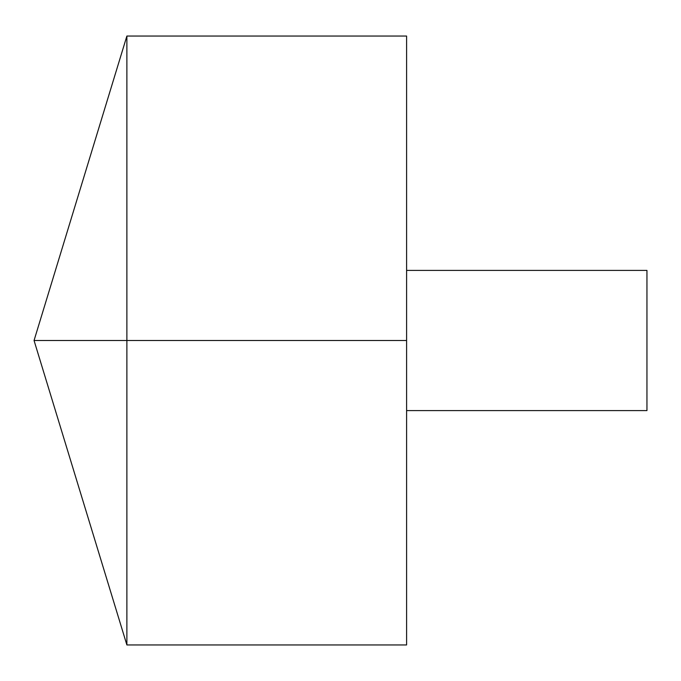 <?xml version="1.0" encoding="UTF-8"?>
<svg xmlns="http://www.w3.org/2000/svg" width="681" height="681" viewBox="0 0 681 681"><rect width="100%" height="100%" fill="white"/><g stroke="black" fill="none" stroke-linecap="round" stroke-linejoin="round"><path stroke-width="1.02" d="M126.879 644.95L34.05 340.5L126.879 36.05L126.879 644.95L406.6 644.95L406.6 36.05L126.879 36.05M406.6 270.4L646.95 270.4L646.95 410.6L406.6 410.6M406.6 340.5L34.05 340.5L406.6 340.5"/></g></svg>
